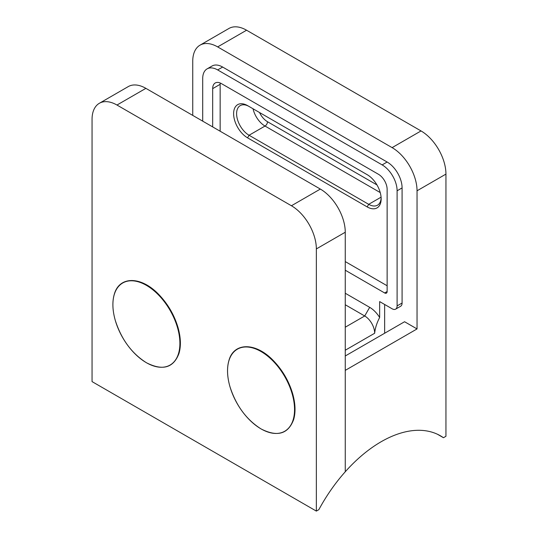 <?xml version="1.0" encoding="UTF-8"?>
<svg xmlns="http://www.w3.org/2000/svg" width="538" height="538" viewBox="0 0 538 538"><rect width="100%" height="100%" fill="white"/><g stroke="black" fill="none" stroke-linecap="round" stroke-linejoin="round"><path stroke-width="0.81" d="M417.037 328.933L417.037 190.795A35.246 20.35 -120 0 0 392.115 147.627L421.025 130.936A35.246 20.35 60 0 1 445.948 174.104L445.948 436.278L443.46 437.717A118.777 68.575 120 0 0 440.541 435.861A118.777 68.575 120 0 0 345.261 471.759L345.261 370.373L417.037 328.933L404.576 321.737L345.261 355.981M392.115 147.627L217.661 46.907A35.246 20.35 -120 0 0 200.035 45.158A35.246 20.35 -120 0 0 192.739 61.298L192.739 115.401M345.261 293.244L369.687 307.346A21.15 12.213 60 0 1 379.653 317.501L379.653 301.589L392.115 308.785A7.048 4.069 -120 0 0 395.638 309.135L400.628 306.256A7.048 4.069 -120 0 0 402.088 303.029L402.088 187.917A21.15 12.213 -120 0 0 387.131 162.019L222.645 67.048A21.15 12.213 -120 0 0 212.073 66.006L207.083 68.884A21.15 12.213 -120 0 0 202.705 78.561L202.705 121.151M384.643 333.251L384.643 304.468M379.653 317.501C376.842 322.847 375.181 328.093 374.67 333.251A14.096 8.137 -120 0 0 364.703 315.981L345.261 304.757M421.025 130.936L246.572 30.215L217.661 46.907M200.035 45.158L228.946 28.467A35.246 20.35 60 0 1 246.572 30.215M395.638 309.135A7.048 4.069 -120 0 0 397.105 305.907L397.105 190.795A21.15 12.213 -120 0 0 382.148 164.897L217.661 69.927A21.15 12.213 -120 0 0 207.083 68.884M345.261 270.224L384.643 292.961A3.524 2.038 -120 0 0 386.405 293.136A3.524 2.038 -120 0 0 387.131 291.522L387.131 189.356A12.334 7.122 -120 0 0 378.409 174.251L221.4 83.598A12.334 7.122 -120 0 0 215.227 82.987A12.334 7.122 -120 0 0 212.678 88.636L212.678 126.907M345.261 261.589L387.131 285.765M220.23 83.013A12.334 7.122 -120 0 0 220.15 84.318L220.15 131.225M367.192 206.915L247.567 137.842A19.738 11.399 60 0 1 233.613 113.673A19.738 11.399 60 0 1 247.567 105.616L367.192 174.682A19.738 11.399 60 0 1 381.153 198.852A19.738 11.399 60 0 1 367.192 206.915L368.691 204.319A17.619 10.175 -120 0 0 377.501 205.193A17.619 10.175 -120 0 0 381.133 197.957M249.06 106.477L247.567 105.616L249.06 106.477A17.619 10.175 -120 0 0 240.251 105.603A17.619 10.175 -120 0 0 237.547 119.725A17.619 10.175 -120 0 0 249.06 135.253L368.691 204.319L381.079 197.17M437.468 434.26L443.46 437.717M128.259 86.598A35.246 20.35 60 0 1 145.885 88.346L320.339 189.067A35.246 20.35 60 0 1 345.261 232.234L345.261 471.759A118.777 68.575 -60 0 0 318.846 509.661L316.351 511.1L92.052 381.603L92.052 119.429A35.246 20.35 -120 0 1 99.348 103.289L128.259 86.598M345.261 232.234L316.351 248.926L316.351 511.1M145.885 88.346L116.975 105.038L291.428 205.758L320.339 189.067M316.351 248.926A35.246 20.35 -120 0 0 291.428 205.758M116.975 105.038A35.246 20.35 -120 0 0 99.348 103.289M261.044 428.894A47.371 27.351 60 0 1 232.039 354.132A47.371 27.351 60 0 1 290.056 387.622A47.371 27.351 60 0 1 261.044 428.894M146.403 362.706A47.371 27.351 60 0 1 117.392 287.938A47.371 27.351 60 0 1 175.408 321.435A47.371 27.351 60 0 1 146.403 362.706M259.531 112.523A14.096 8.137 -120 0 0 267.507 121.729L376.963 184.924M345.261 327.205L364.703 315.981L369.687 307.346M445.948 174.104L417.037 190.795M217.661 69.927L222.645 67.048M397.105 305.907L402.088 303.029M397.105 190.795L402.088 187.917M382.148 164.897L387.131 162.019M384.643 292.961L387.131 291.522M212.678 88.636L220.15 84.318M380.231 192.57L265.012 126.047A17.619 10.175 60 0 1 253.048 108.777M267.507 121.729A3.524 2.038 -60 0 1 265.012 126.047L249.06 135.253L247.567 137.842M374.67 333.251L345.261 350.225M241.387 347.548A47.23 27.27 60 0 1 285.14 376.304A47.23 27.27 60 0 1 288.166 428.571M126.746 281.361A47.23 27.27 60 0 1 170.492 310.117A47.23 27.27 60 0 1 173.525 362.383M261.098 428.954C277.359 437.212 288.207 434.079 293.654 419.553C295.732 412.33 295.436 403.85 292.773 394.105C289.061 381.395 282.618 370.258 273.459 360.709C255.658 341.953 233.653 342.175 228.858 360.736C226.801 368.019 227.13 376.566 229.861 386.371C235.926 405.43 246.337 419.627 261.098 428.954M146.457 362.76C162.711 371.018 173.566 367.884 179.013 353.358C181.091 346.142 180.795 337.656 178.132 327.911C174.413 315.201 167.977 304.071 158.818 294.521C141.01 275.765 119.012 275.987 114.217 294.542C112.153 301.831 112.489 310.379 115.219 320.184C121.279 339.243 131.689 353.439 146.457 362.76"/></g></svg>

